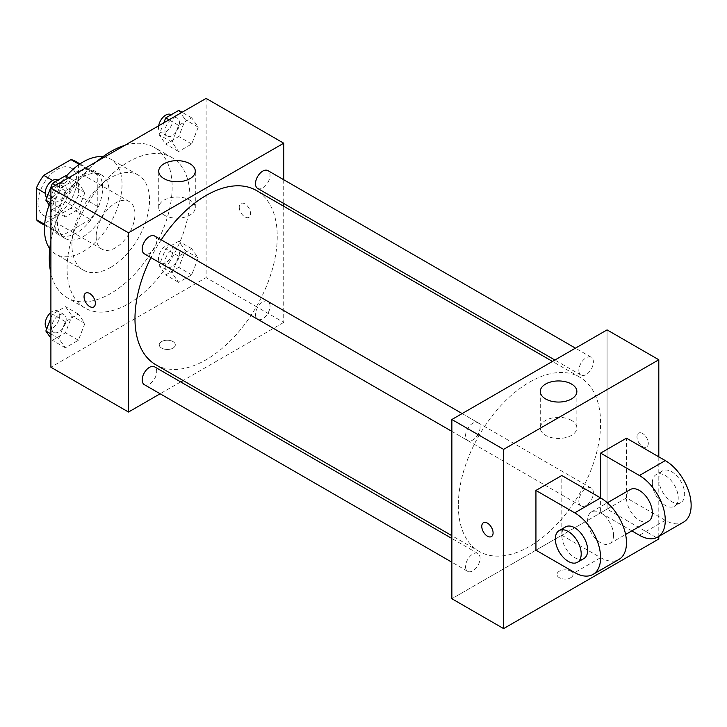 <?xml version="1.0" encoding="UTF-8"?>
<svg xmlns="http://www.w3.org/2000/svg" width="727" height="727" viewBox="0 0 727 727"><rect width="100%" height="100%" fill="white"/><g stroke="black" fill="none" stroke-linecap="round" stroke-linejoin="round"><path stroke-width="0.55" stroke-dasharray="3.63 2.73" d="M96.173 236.548A27.435 15.84 120 0 0 101.853 249.116A27.435 15.84 120 0 0 129.288 233.267A27.435 15.84 120 0 0 129.288 201.588A27.435 15.84 120 0 0 108.15 208.94A27.435 15.84 120 0 0 96.173 236.548M37.968 202.951A27.435 15.84 120 0 0 43.647 215.51A27.435 15.84 120 0 0 71.092 199.671A27.435 15.84 120 0 0 71.082 167.982A27.435 15.84 120 0 0 49.945 175.334A27.435 15.84 120 0 0 37.968 202.951M78.389 163.893L78.389 195.327A35.414 20.447 120 0 1 70.982 208.158L90.384 219.363A35.414 20.447 120 0 0 97.791 206.532L97.791 175.098L78.389 163.893A35.414 20.447 120 0 0 75.072 161.076M70.982 208.158L43.756 223.88A35.414 20.447 120 0 1 39.658 222.417M90.384 219.363L63.158 235.075L43.756 223.88M44.638 224.379L55.752 230.804L55.752 199.362L45.183 193.264M55.752 230.804A35.414 20.447 120 0 0 59.06 233.612A35.414 20.447 120 0 0 63.158 235.075M97.791 175.098A35.414 20.447 120 0 0 94.474 172.281A35.414 20.447 120 0 0 90.384 170.818L79.27 164.402M55.752 199.362A35.414 20.447 120 0 1 63.158 186.539L90.384 170.818M76.771 232.822A36.586 21.119 -60 0 1 58.478 234.63A36.586 21.119 -60 0 1 58.478 192.391A36.586 21.119 -60 0 1 95.064 171.263A36.586 21.119 -60 0 1 100.671 200.579A36.586 21.119 -60 0 1 76.771 232.822M83.232 236.557A36.586 21.119 120 0 0 107.133 204.314A36.586 21.119 120 0 0 101.526 174.998A36.586 21.119 120 0 0 73.336 184.803A36.586 21.119 120 0 0 57.369 221.617A36.586 21.119 120 0 0 64.948 238.365A36.586 21.119 120 0 0 83.232 236.557M63.158 186.539L52.589 180.432M97.791 206.532L78.389 195.327M102.898 156.705A54.879 31.679 -60 0 1 110.677 159.158A54.879 31.679 -60 0 1 119.083 203.133A54.879 31.679 -60 0 1 83.232 251.487A54.879 31.679 -60 0 1 55.797 254.205A54.879 31.679 -60 0 1 49.781 248.698M49.172 204.905A54.879 31.679 -60 0 1 66.221 176.243M110.722 267.354A54.879 31.679 -60 0 1 83.287 270.071A54.879 31.679 -60 0 1 83.287 206.713A54.879 31.679 -60 0 1 138.157 175.025A54.879 31.679 -60 0 1 146.572 219A54.879 31.679 -60 0 1 110.722 267.354M124.726 145.391A86.886 50.163 -60 0 1 154.16 147.308A86.886 50.163 -60 0 1 167.483 216.928A86.886 50.163 -60 0 1 110.722 293.49A86.886 50.163 -60 0 1 67.275 297.797A86.886 50.163 -60 0 1 50.899 273.252M50.899 240.919A86.886 50.163 -60 0 1 96.718 161.558M128.506 303.759A86.886 50.163 120 0 0 185.267 227.197A86.886 50.163 120 0 0 171.954 157.568A86.886 50.163 120 0 0 104.997 180.85A86.886 50.163 120 0 0 67.066 268.29A86.886 50.163 120 0 0 85.068 308.066A86.886 50.163 120 0 0 128.506 303.759M198.226 257.985L191.692 274.824L178.624 282.367L172.09 273.07L178.624 256.231L191.692 248.689L198.226 257.985L191.692 274.824L178.624 282.367L172.09 273.07L178.624 256.231L191.692 248.689L198.226 257.985L185.294 250.515L178.76 267.354L165.692 274.897L159.158 265.6L165.692 248.761L178.76 241.219L185.294 250.515M198.226 127.152L191.692 143.991L178.624 151.534L172.09 142.238L178.624 125.398L191.692 117.856L198.226 127.152L191.692 143.991L178.624 151.534L172.09 142.238L178.624 125.398L191.692 117.856L198.226 127.152L185.294 119.682L178.76 136.522L165.692 144.064L159.158 134.768L163.784 122.836M206.114 98.399L206.114 277.623L50.899 367.235M84.923 323.397L78.389 340.236L65.321 347.788L58.787 338.491L65.321 321.643L78.389 314.1L84.923 323.397L78.389 340.236L65.321 347.788L58.787 338.491L65.321 321.643L78.389 314.1L84.923 323.397L71.991 315.927L65.457 332.775L52.389 340.318L50.899 338.2M84.923 192.564L78.389 209.403L65.321 216.946L58.787 207.658L65.321 190.81L78.389 183.268L84.923 192.564L78.389 209.403L65.321 216.946L58.787 207.658L65.321 190.81L78.389 183.268L84.923 192.564L71.991 185.094L65.457 201.942L52.389 209.485L50.899 207.368M283.721 206.259L283.721 322.434L206.114 277.623M283.721 322.434L183.113 380.512M180.696 381.911L160.131 393.78M161.648 348.097A8.006 4.616 0 0 0 170.372 349.105A8.006 4.616 0 0 0 175.316 344.834A8.006 4.616 0 0 0 167.31 340.209A8.006 4.616 0 0 0 159.304 344.834A8.006 4.616 0 0 0 161.648 348.097A8.006 4.616 0 0 0 170.372 349.096A8.006 4.616 0 0 0 175.316 344.825A8.006 4.616 0 0 0 167.31 340.209A8.006 4.616 0 0 0 159.304 344.825A8.006 4.616 0 0 0 161.648 348.097M155.814 364.754A100.608 58.087 120 0 0 256.413 306.667A100.608 58.087 120 0 0 256.413 190.501M161.212 239.828A100.608 58.087 120 0 0 150.934 257.64M283.721 179.723L283.721 203.469M257.622 188.402A10.278 5.934 120 0 0 267.909 182.468A10.278 5.934 120 0 0 267.909 170.6M255.495 314.527A10.278 5.934 120 0 0 257.622 319.235A10.278 5.934 120 0 0 267.909 313.301A10.278 5.934 120 0 0 267.909 301.432A10.278 5.934 120 0 0 259.984 304.186A10.278 5.934 120 0 0 255.495 314.527M144.319 384.647A10.278 5.934 120 0 0 154.597 378.712A10.278 5.934 120 0 0 154.597 366.844M154.597 236.011A10.278 5.934 -60 0 1 156.732 240.719A10.278 5.934 -60 0 1 152.243 251.06A10.278 5.934 -60 0 1 144.319 253.814M239.256 207.15A8.006 4.616 -120 0 0 242.745 215.201A8.006 4.616 -120 0 0 248.916 217.346A8.006 4.616 -120 0 0 248.916 208.104A8.006 4.616 -120 0 0 240.91 203.487A8.006 4.616 -120 0 0 239.256 207.15M85.704 293.099L85.704 293.09A8.006 4.616 60 0 1 91.875 295.235A8.006 4.616 60 0 1 95.364 303.286A8.006 4.616 60 0 1 93.71 306.958L93.701 306.958M239.247 207.15A8.006 4.616 -120 0 0 242.745 215.201A8.006 4.616 -120 0 0 248.907 217.346A8.006 4.616 -120 0 0 248.916 208.113A8.006 4.616 -120 0 0 240.91 203.487A8.006 4.616 -120 0 0 239.247 207.15M164.075 215.056A18.293 10.56 180 0 1 158.722 207.595A18.293 10.56 180 0 1 177.006 197.035A18.293 10.56 180 0 1 195.299 207.595A18.293 10.56 180 0 1 184.013 217.346A18.293 10.56 180 0 1 164.075 215.056M458.328 505.383A100.608 58.087 120 0 0 479.166 551.439A100.608 58.087 120 0 0 579.773 493.351A100.608 58.087 120 0 0 579.773 377.186A100.608 58.087 120 0 0 502.248 404.139A100.608 58.087 120 0 0 458.328 505.383M480.084 427.403A10.278 5.934 -60 0 1 475.594 437.754A10.278 5.934 -60 0 1 467.679 440.507A10.278 5.934 -60 0 1 467.679 428.639A10.278 5.934 -60 0 1 477.957 422.696A10.278 5.934 -60 0 1 480.084 427.403M578.856 501.221A10.278 5.934 120 0 0 580.982 505.919A10.278 5.934 120 0 0 591.26 499.985A10.278 5.934 120 0 0 591.26 488.117A10.278 5.934 120 0 0 583.336 490.87A10.278 5.934 120 0 0 578.856 501.221M465.544 566.633A10.278 5.934 120 0 0 467.679 571.34A10.278 5.934 120 0 0 477.957 565.406A10.278 5.934 120 0 0 477.957 553.529A10.278 5.934 120 0 0 470.033 556.291A10.278 5.934 120 0 0 465.544 566.633M578.856 370.388A10.278 5.934 120 0 0 580.982 375.087A10.278 5.934 120 0 0 591.26 369.152A10.278 5.934 120 0 0 591.26 357.284A10.278 5.934 120 0 0 583.336 360.038A10.278 5.934 120 0 0 578.856 370.388M607.072 509.118L451.867 598.73L607.072 509.118L607.072 329.894L607.072 509.118L658.807 538.989M65.457 175.798L71.991 185.094M51.653 196.835A10.278 5.934 120 0 0 53.78 201.543A10.278 5.934 120 0 0 64.058 195.608A10.278 5.934 120 0 0 64.058 183.74A10.278 5.934 120 0 0 56.143 186.494A10.278 5.934 120 0 0 51.653 196.835M78.389 209.403L65.457 201.942M65.321 216.946L52.389 209.485M58.787 207.658L50.899 203.106M65.321 190.81L55.688 185.249M78.389 183.268L68.756 177.706M46.882 197.517A10.278 5.934 120 0 0 47.31 197.808A10.278 5.934 120 0 0 57.597 191.873A10.278 5.934 120 0 0 57.597 180.005M178.76 110.386L185.294 119.682M164.956 131.423A10.278 5.934 120 0 0 167.083 136.131A10.278 5.934 120 0 0 177.361 130.197A10.278 5.934 120 0 0 177.361 118.319A10.278 5.934 120 0 0 169.446 121.082A10.278 5.934 120 0 0 164.956 131.423M191.692 143.991L178.76 136.522M178.624 151.534L165.692 144.064M172.09 142.238L159.158 134.768M178.624 125.398L168.991 119.837M191.692 117.856L182.059 112.294M158.659 125.798A10.278 5.934 120 0 0 158.486 127.688A10.278 5.934 120 0 0 160.622 132.396A10.278 5.934 120 0 0 170.9 126.462A10.278 5.934 120 0 0 170.9 114.593M50.899 318.008L52.389 314.182L65.457 306.63L71.991 315.927M51.653 327.668A10.278 5.934 120 0 0 53.78 332.375A10.278 5.934 120 0 0 64.058 326.441A10.278 5.934 120 0 0 64.058 314.573A10.278 5.934 120 0 0 56.143 317.326A10.278 5.934 120 0 0 51.653 327.668M78.389 340.236L65.457 332.775M65.321 347.788L52.389 340.318M58.787 338.491L50.899 333.938M65.321 321.643L52.389 314.182M78.389 314.1L65.457 306.63M46.882 328.35A10.278 5.934 120 0 0 47.31 328.64A10.278 5.934 120 0 0 57.597 322.706A10.278 5.934 120 0 0 57.597 310.838A10.278 5.934 120 0 0 50.899 312.437M164.956 262.256A10.278 5.934 120 0 0 167.083 266.963A10.278 5.934 120 0 0 177.361 261.029A10.278 5.934 120 0 0 177.361 249.161A10.278 5.934 120 0 0 169.446 251.915A10.278 5.934 120 0 0 164.956 262.256M191.692 274.824L178.76 267.354M178.624 282.367L165.692 274.897M172.09 273.07L159.158 265.6M178.624 256.231L165.692 248.761M191.692 248.689L178.76 241.219M158.486 258.521A10.278 5.934 120 0 0 160.622 263.229A10.278 5.934 120 0 0 170.9 257.294A10.278 5.934 120 0 0 170.9 245.426A10.278 5.934 120 0 0 162.975 248.18A10.278 5.934 120 0 0 158.486 258.521M491.434 536.581L491.443 536.581A8.006 4.616 -120 0 0 491.443 536.581A8.006 4.616 -120 0 0 491.443 527.339A8.006 4.616 -120 0 0 483.437 522.722L483.428 522.722M571.504 420.415A18.293 10.56 0 0 0 551.575 418.125A18.293 10.56 0 0 0 540.279 427.885A18.293 10.56 0 0 0 558.572 438.445A18.293 10.56 0 0 0 576.865 427.885A18.293 10.56 0 0 0 571.504 420.415M642.641 433.51A8.006 4.616 -120 0 0 638.642 433.11A8.006 4.616 -120 0 0 638.642 442.352A8.006 4.616 -120 0 0 646.648 446.969A8.006 4.616 -120 0 0 647.875 440.562A8.006 4.616 -120 0 0 642.641 433.51A8.006 4.616 60 0 1 647.866 440.562A8.006 4.616 60 0 1 646.639 446.978A8.006 4.616 60 0 1 638.633 442.352A8.006 4.616 60 0 1 638.633 433.11A8.006 4.616 60 0 1 642.641 433.51M658.807 456.847L658.807 536.426M570.695 577.729A8.006 4.616 0 0 0 573.04 574.457A8.006 4.616 0 0 0 565.033 569.841A8.006 4.616 0 0 0 557.036 574.457A8.006 4.616 0 0 0 561.971 578.728A8.006 4.616 0 0 0 570.695 577.729A8.006 4.616 180 0 1 561.971 578.719A8.006 4.616 180 0 1 557.036 574.457A8.006 4.616 180 0 1 565.033 569.832A8.006 4.616 180 0 1 573.04 574.457A8.006 4.616 180 0 1 570.695 577.72M535.935 550.185L561.807 535.254L561.807 475.513M683.571 522.131A36.586 21.119 60 0 1 665.278 520.323L626.474 497.913L600.611 512.853L600.611 497.913M626.474 497.913L626.474 438.172M613.543 535.254A18.293 10.56 60 0 1 609.753 543.623A18.293 10.56 60 0 1 591.46 533.064A18.293 10.56 60 0 1 591.46 511.944A18.293 10.56 60 0 1 605.555 516.842A18.293 10.56 60 0 1 613.543 535.254M561.807 535.254L600.611 557.654A36.586 21.119 -120 0 0 618.895 559.472M648.557 521.223A18.293 10.56 60 0 1 630.264 510.663A18.293 10.56 60 0 1 630.264 489.544M631.836 530.883L600.611 512.853M583.881 558.563A18.293 10.56 60 0 1 565.597 548.004A18.293 10.56 60 0 1 565.597 526.875M652.346 482.982A18.293 10.56 60 0 1 656.136 474.604A18.293 10.56 60 0 1 674.429 485.163A18.293 10.56 60 0 1 674.429 506.292A18.293 10.56 60 0 1 660.325 501.385A18.293 10.56 60 0 1 652.346 482.982M658.807 479.247A18.293 10.56 -120 0 0 666.795 497.659A18.293 10.56 -120 0 0 680.89 502.557A18.293 10.56 -120 0 0 680.89 481.438A18.293 10.56 -120 0 0 662.597 470.869A18.293 10.56 -120 0 0 658.807 479.247M600.611 557.654L574.739 572.594M665.278 520.323L639.406 535.254M43.647 215.51L101.853 249.116M71.082 167.982L129.288 201.588M101.526 174.998L95.064 171.263M64.948 238.365L58.478 234.63M94.474 172.281L79.979 163.911M59.06 233.612L44.574 225.252M138.157 175.025L110.677 159.158M83.287 270.071L55.797 254.205M171.954 157.568L154.16 147.308M85.068 308.066L67.275 297.797M195.299 207.595L195.299 171.208M158.722 207.595L158.722 171.208M579.773 377.186L552.465 361.419M479.166 551.439L451.867 535.672M451.867 431.375L467.679 440.507M462.145 413.572L477.957 422.696M591.26 488.117L267.909 301.432M580.982 505.919L257.622 319.235M477.957 553.529L451.867 538.471M467.679 571.34L451.867 562.207M591.26 357.284L575.448 348.151M580.982 375.087L554.883 360.029M64.058 183.74L57.878 180.169M53.78 201.543L47.31 197.808M177.361 118.319L171.19 114.757M167.083 136.131L160.622 132.396M64.058 314.573L57.597 310.838M53.78 332.375L47.31 328.64M177.361 249.161L170.9 245.426M167.083 266.963L160.622 263.229M540.279 391.499L540.279 427.885M576.865 391.499L576.865 427.885M609.753 543.623L625.593 534.481M591.46 511.944L607.299 502.802M662.597 470.869L656.136 474.604M680.89 502.557L674.429 506.292"/><path stroke-width="1.09" d="M52.589 180.432L43.756 175.334L70.982 159.622A35.414 20.447 120 0 1 75.072 161.076L79.979 163.911M44.638 224.379L36.35 219.599A35.414 20.447 120 0 0 39.658 222.417L44.574 225.252M36.35 219.599L36.35 188.166A35.414 20.447 120 0 1 43.756 175.334M45.183 193.264L36.35 188.166M79.27 164.402L70.982 159.622M49.781 248.698A54.879 31.679 -60 0 1 49.172 204.905M66.221 176.243A54.879 31.679 -60 0 1 102.898 156.705M50.899 273.252A86.886 50.163 -60 0 1 50.899 240.919M96.718 161.558A86.886 50.163 -60 0 1 124.726 145.391M160.131 393.78L128.506 412.036L50.899 367.235L50.899 188.011L206.114 98.399L283.721 143.21L283.721 179.723M183.113 380.512L180.696 381.911M150.934 257.64A100.608 58.087 120 0 0 134.977 318.699A100.608 58.087 120 0 0 155.814 364.754L451.867 535.672M552.465 361.419L256.413 190.501A100.608 58.087 120 0 0 161.212 239.828M283.721 203.469L283.721 206.259M128.506 412.036L128.506 232.813L283.721 143.21M575.448 348.151L267.909 170.6A10.278 5.934 120 0 0 259.984 173.353A10.278 5.934 120 0 0 255.495 183.695A10.278 5.934 120 0 0 257.622 188.402L554.883 360.029M451.867 538.471L154.597 366.844A10.278 5.934 120 0 0 146.681 369.598A10.278 5.934 120 0 0 142.192 379.948A10.278 5.934 120 0 0 144.319 384.647L451.867 562.207M451.867 431.375L144.319 253.814A10.278 5.934 -60 0 1 144.319 241.946A10.278 5.934 -60 0 1 154.597 236.011L462.145 413.572M128.506 232.813L50.899 188.011M164.075 178.678A18.293 10.56 180 0 1 158.722 171.208A18.293 10.56 180 0 1 177.006 160.649A18.293 10.56 180 0 1 195.299 171.208A18.293 10.56 180 0 1 184.013 180.968A18.293 10.56 180 0 1 164.075 178.678M95.364 303.295A8.006 4.616 60 0 1 93.701 306.958A8.006 4.616 60 0 1 85.704 302.332A8.006 4.616 60 0 1 85.704 293.099A8.006 4.616 60 0 1 91.866 295.244A8.006 4.616 60 0 1 95.364 303.295M93.71 306.958A8.006 4.616 60 0 1 85.704 302.332A8.006 4.616 60 0 1 85.704 293.09M658.807 536.426L658.807 538.989L503.602 628.601L451.867 598.73L451.867 419.506L607.072 329.894L658.807 359.765L658.807 456.847M50.899 207.368L45.856 200.189L52.389 183.349L65.457 175.798L68.756 177.706M50.899 203.106L45.856 200.189M55.688 185.249L52.389 183.349M57.878 180.169L57.597 180.005A10.278 5.934 120 0 0 49.672 182.759A10.278 5.934 120 0 0 45.183 193.109A10.278 5.934 120 0 0 46.882 197.517M163.784 122.836L165.692 117.928L178.76 110.386L182.059 112.294M168.991 119.837L165.692 117.928M171.19 114.757L170.9 114.593A10.278 5.934 120 0 0 163.711 116.62A10.278 5.934 120 0 0 158.659 125.798M50.899 338.2L45.856 331.021L50.899 318.008M50.899 333.938L45.856 331.021M50.899 312.437A10.278 5.934 120 0 0 45.183 323.942A10.278 5.934 120 0 0 46.882 328.35M483.437 522.722A8.006 4.616 -120 0 0 482.21 529.138A8.006 4.616 -120 0 0 487.435 536.181A8.006 4.616 -120 0 0 491.434 536.581A8.006 4.616 60 0 1 487.435 536.19A8.006 4.616 60 0 1 482.201 529.138A8.006 4.616 60 0 1 483.428 522.722A8.006 4.616 60 0 1 491.434 527.339A8.006 4.616 60 0 1 491.434 536.581M503.602 628.601L503.602 449.377L451.867 419.506L607.072 329.894M451.867 598.73L451.867 419.506M571.504 384.038A18.293 10.56 180 0 1 576.865 391.499A18.293 10.56 180 0 1 558.572 402.058A18.293 10.56 180 0 1 540.279 391.499A18.293 10.56 180 0 1 551.575 381.748A18.293 10.56 180 0 1 571.504 384.038M503.602 449.377L658.807 359.765M535.935 550.185L535.935 490.443L574.739 512.853A36.586 21.119 60 0 1 598.639 545.086A36.586 21.119 60 0 1 593.032 574.403A36.586 21.119 60 0 1 574.739 572.594L535.935 550.185M593.032 574.403L618.895 559.472A36.586 21.119 -120 0 0 624.511 530.156A36.586 21.119 -120 0 0 600.611 497.913L561.807 475.513L535.935 490.443M574.739 512.853L600.611 497.913L600.611 453.112L626.474 438.172L665.278 460.582A36.586 21.119 60 0 1 689.178 492.815A36.586 21.119 60 0 1 683.571 522.131L657.699 537.062A36.586 21.119 60 0 1 639.406 535.254L631.836 530.883M607.299 502.802L630.264 489.544A18.293 10.56 60 0 1 644.358 494.442A18.293 10.56 60 0 1 652.346 512.853A18.293 10.56 60 0 1 648.557 521.223L625.593 534.481M665.278 460.582L639.406 475.513L600.611 453.112M639.406 475.513A36.586 21.119 60 0 1 663.306 507.746A36.586 21.119 60 0 1 657.699 537.062M559.127 530.61L565.597 526.875A18.293 10.56 60 0 1 579.692 531.782A18.293 10.56 60 0 1 587.67 550.185A18.293 10.56 60 0 1 583.881 558.563L577.42 562.298A18.293 10.56 60 0 1 559.127 551.738A18.293 10.56 60 0 1 559.127 530.61A18.293 10.56 60 0 1 573.221 535.517A18.293 10.56 60 0 1 581.209 553.919A18.293 10.56 60 0 1 577.42 562.298"/></g></svg>
